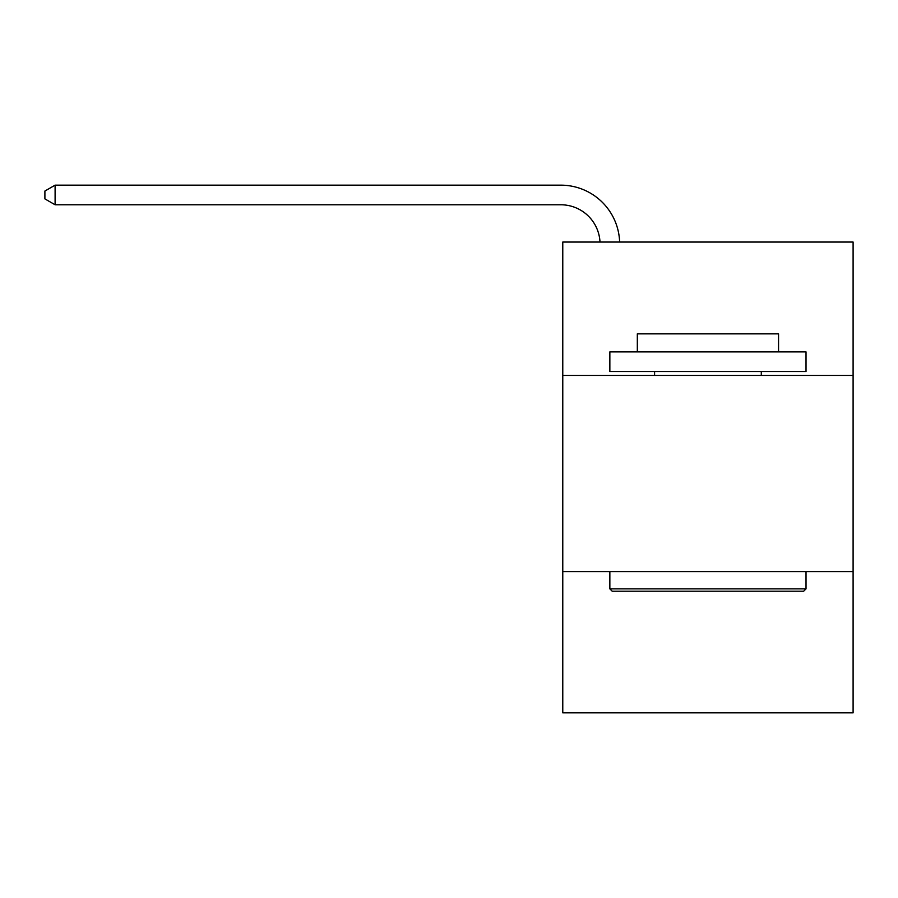 <?xml version="1.0" encoding="UTF-8"?>
<svg xmlns="http://www.w3.org/2000/svg" width="898" height="898" viewBox="0 0 898 898"><rect width="100%" height="100%" fill="white"/><g stroke="black" fill="none" stroke-linecap="round" stroke-linejoin="round"><path stroke-width="1.35" d="M853.1 375.443L853.1 242.045L562.777 242.045L562.777 375.443L853.1 375.443L853.1 712.844L562.777 712.844L562.777 375.443M853.1 571.599L562.777 571.599M612.212 591.221L609.854 588.864L806.022 588.864L803.665 591.221L612.212 591.221M806.022 351.904L806.022 371.514L609.854 371.514L609.854 351.904L806.022 351.904M637.322 351.904L637.322 333.854L778.555 333.854L778.555 351.904M806.022 571.599L806.022 588.864M609.854 571.599L609.854 588.864M761.291 371.514L761.291 375.443M654.586 371.514L654.586 375.443M599.999 242.045A39.231 39.231 -163.3 0 0 560.812 204.778L55.104 204.778L44.9 198.885L44.9 191.038L55.104 185.156L560.812 185.156A58.853 58.853 16.7 0 1 619.631 242.045M55.104 185.156L55.104 204.778"/></g></svg>
